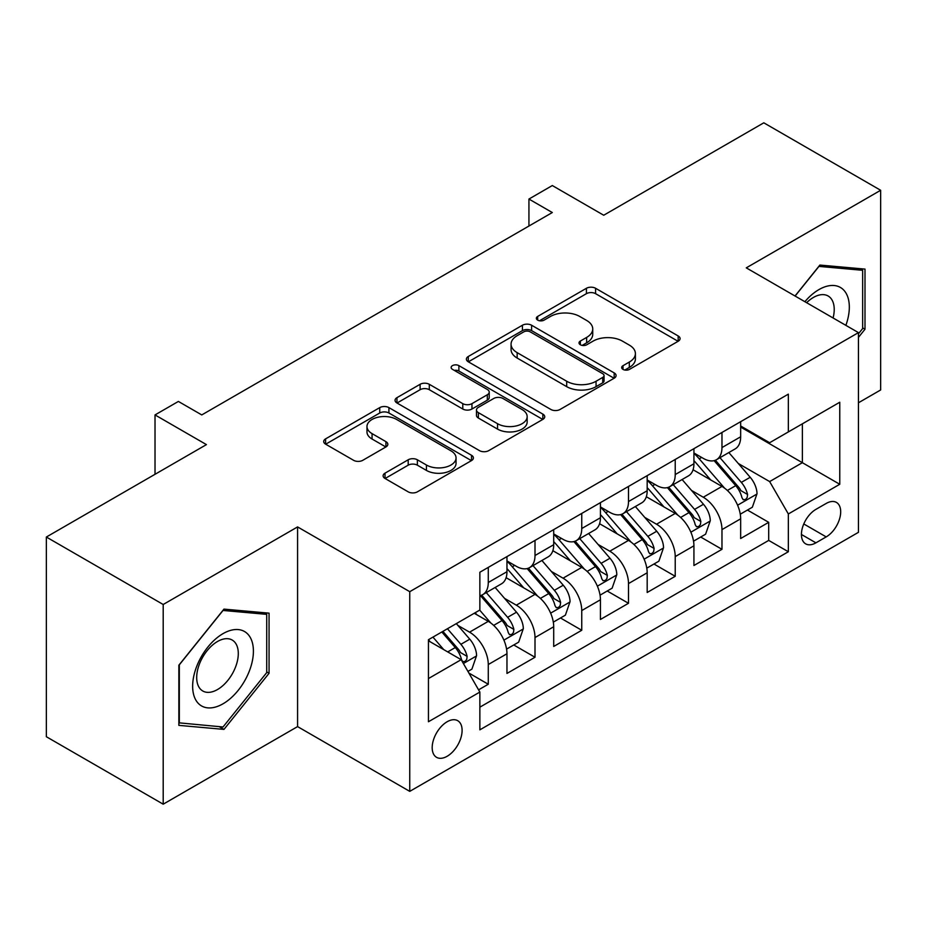 <?xml version="1.0" encoding="UTF-8"?>
<svg xmlns="http://www.w3.org/2000/svg" width="927" height="927" viewBox="0 0 927 927"><rect width="100%" height="100%" fill="white"/><g stroke="black" fill="none" stroke-linecap="round" stroke-linejoin="round"><path stroke-width="1.39" d="M623.014 369.398A4.542 2.619 0 0 0 629.433 369.398L678.182 341.252A6.489 3.743 0 0 0 680.082 338.61A6.489 3.743 0 0 0 678.182 335.956L595.597 288.285A6.489 3.743 0 0 0 586.42 288.285L537.683 316.42A4.542 2.619 0 0 0 536.351 318.274A4.542 2.619 0 0 0 537.683 320.128A4.542 2.619 0 0 0 544.103 320.128L550.406 316.489A20.765 11.981 0 0 1 579.769 316.489L586.652 320.464A20.765 11.981 0 0 1 592.735 328.946A20.765 11.981 0 0 1 586.652 337.416L580.348 341.055A4.542 2.619 0 0 0 579.016 342.909A4.542 2.619 0 0 0 580.348 344.763A4.542 2.619 0 0 0 586.768 344.763L593.083 341.124A20.765 11.981 0 0 1 622.434 341.124L629.317 345.099A20.765 11.981 0 0 1 635.401 353.569A20.765 11.981 0 0 1 629.317 362.051L623.014 365.69A4.542 2.619 0 0 0 621.681 367.544A4.542 2.619 0 0 0 623.014 369.398L623.014 365.69M447.138 756.281A21.147 12.213 120 0 0 460.962 737.649A21.147 12.213 120 0 0 457.718 720.696A21.147 12.213 120 0 0 447.138 721.751A21.147 12.213 120 0 0 433.326 740.383A21.147 12.213 120 0 0 436.571 757.336A21.147 12.213 120 0 0 447.138 756.281M385.018 473.164A6.489 3.743 0 0 0 383.118 475.818A6.489 3.743 0 0 0 385.018 478.459L408.193 491.843A6.489 3.743 0 0 0 417.37 491.843L471.507 460.58A6.489 3.743 0 0 0 473.396 457.938A6.489 3.743 0 0 0 471.507 455.284L388.923 407.613A6.489 3.743 0 0 0 379.746 407.613L325.609 438.865A6.489 3.743 0 0 0 323.708 441.507A6.489 3.743 0 0 0 325.609 444.16L353.593 460.313A6.489 3.743 0 0 0 362.77 460.313L385.933 446.941A6.489 3.743 0 0 0 387.834 444.288A6.489 3.743 0 0 0 385.933 441.646L372.063 433.627A17.358 10.023 0 0 1 366.976 426.547A17.358 10.023 0 0 1 377.695 417.289A17.358 10.023 0 0 1 396.605 419.456L450.974 450.846A17.358 10.023 0 0 1 456.049 457.938A17.358 10.023 0 0 1 445.342 467.196A17.358 10.023 0 0 1 426.432 465.018L417.37 459.792A6.489 3.743 0 0 0 408.193 459.792L385.018 473.164L385.018 478.459M858.448 402.781L880.65 389.966L880.65 190.278L763.802 122.816L603.72 215.238L552.307 185.551L528.935 199.05L552.307 212.538L201.762 414.925L178.39 401.437L155.018 414.925L155.018 474.288M163.198 604.497L163.198 804.184L297.579 726.606L297.579 526.918L163.198 604.497L46.35 537.034L206.431 444.612L155.018 414.925M297.579 526.918L409.746 591.681L858.448 332.619L858.448 532.318L409.746 791.368L409.746 591.681M880.65 190.278L746.27 267.857L858.448 332.619M550.87 409.467A6.489 3.743 0 0 0 560.047 409.467L614.184 378.204A6.489 3.743 0 0 0 616.084 375.562A6.489 3.743 0 0 0 614.184 372.909L531.6 325.238A6.489 3.743 0 0 0 522.422 325.238L468.286 356.489A6.489 3.743 0 0 0 466.385 359.131A6.489 3.743 0 0 0 468.286 361.785L550.87 409.467M454.276 370.383A4.542 2.619 0 0 1 458.888 371.02L458.888 365.62L542.84 414.102A6.489 3.743 0 0 1 544.74 416.744A6.489 3.743 0 0 1 542.84 419.398L488.703 450.649A6.489 3.743 0 0 1 479.526 450.649L396.953 402.978L396.953 397.671A6.489 3.743 0 0 0 395.053 400.325A6.489 3.743 0 0 0 396.953 402.978M396.953 397.671L420.116 384.299A6.489 3.743 0 0 1 429.294 384.299L462.782 403.639A6.489 3.743 0 0 0 471.959 403.639L487.324 394.763A6.489 3.743 0 0 0 489.224 392.109A6.489 3.743 0 0 0 487.324 389.467L452.457 369.328A4.542 2.619 0 0 1 451.136 367.474A4.542 2.619 0 0 1 453.94 365.053A4.542 2.619 0 0 1 458.888 365.62M163.198 804.184L46.35 736.722L46.35 537.034M478.575 689.839L488.274 684.242L468.877 673.037M457.845 625.377L469.572 632.156A26.443 15.261 60 0 1 488.274 664.543L506.965 653.744L506.965 673.442L535.006 657.255L513.743 644.972M504.578 598.39L516.316 605.169A26.443 15.261 60 0 1 535.006 637.556L553.709 626.756L553.709 646.455L581.75 630.267L560.487 617.985M551.322 571.414L563.06 578.181A26.443 15.261 60 0 1 581.75 610.569L600.441 599.769L600.441 619.468L628.494 603.28L607.22 591.009M598.054 544.427L609.792 551.206A26.443 15.261 60 0 1 628.494 583.581L647.185 572.793L647.185 592.492L675.227 576.293L653.964 564.022M644.798 517.44L656.536 524.218A26.443 15.261 60 0 1 675.227 556.594L693.929 545.806L693.929 565.505L721.971 549.317L721.971 529.618A26.443 15.261 -120 0 0 703.269 497.231L691.542 490.453M700.708 537.034L721.971 549.317M506.965 653.744A26.443 15.261 -120 0 0 488.274 621.357L474.253 613.268M553.709 626.756A26.443 15.261 -120 0 0 535.006 594.381L506.107 577.683M600.441 599.769A26.443 15.261 -120 0 0 581.75 567.394L552.851 550.708M647.185 572.793A26.443 15.261 -120 0 0 628.494 540.406L599.584 523.72M693.929 545.806A26.443 15.261 -120 0 0 675.227 513.419L646.328 496.733M826.2 503.442L815.911 509.375A20.487 11.831 120 0 0 802.527 527.428A20.487 11.831 120 0 0 805.667 543.848A20.487 11.831 120 0 0 815.911 542.84L826.2 536.895A20.487 11.831 120 0 0 839.584 518.842A20.487 11.831 120 0 0 836.444 502.422A20.487 11.831 120 0 0 826.2 503.442M428.448 678.564L461.159 659.676L479.862 692.063L479.862 729.839L788.344 551.739L788.344 513.964L769.642 481.577L738.274 463.477M479.862 692.063L428.448 721.751L428.448 639.711L479.862 610.024L479.862 572.249L788.344 394.149L788.344 431.924L839.758 402.248L839.758 484.276L788.344 513.964M506.965 560.916L516.316 566.316A26.443 15.261 60 0 0 529.537 567.625L548.228 556.826A26.443 15.261 -120 0 0 553.709 544.728L553.709 529.607M553.709 533.929L563.06 539.329A26.443 15.261 60 0 0 576.27 540.638L594.972 529.838A26.443 15.261 -120 0 0 600.441 517.741L600.441 502.631M600.441 506.942L609.792 512.341A26.443 15.261 60 0 0 623.014 513.651L641.716 502.863A26.443 15.261 -120 0 0 647.185 490.754L647.185 475.644M647.185 479.966L656.536 485.354A26.443 15.261 60 0 0 669.757 486.663L688.448 475.875A26.443 15.261 -120 0 0 693.929 463.767L693.929 448.656M479.862 707.174L768.703 540.406L768.703 522.33L740.661 538.517L740.661 518.819A26.443 15.261 -120 0 0 721.971 486.432L693.06 469.746M693.929 452.979L703.269 458.378A26.443 15.261 -120 0 0 716.49 459.688A26.443 15.261 -120 0 0 721.971 447.579L721.971 432.469M716.49 459.688L735.192 448.888A26.443 15.261 -120 0 0 740.661 436.779L740.661 421.669M488.274 567.394L488.274 582.504A26.443 15.261 60 0 1 482.793 594.601A26.443 15.261 60 0 1 479.862 595.679M482.793 594.601L501.495 583.813A26.443 15.261 -120 0 0 506.965 571.704L506.965 556.594M535.006 540.406L535.006 555.516A26.443 15.261 60 0 1 529.537 567.625M581.75 513.419L581.75 528.529A26.443 15.261 60 0 1 576.27 540.638M628.494 486.432L628.494 501.553A26.443 15.261 60 0 1 623.014 513.651M675.227 459.456L675.227 474.566A26.443 15.261 60 0 1 669.757 486.663M675.227 556.594L675.227 576.293M628.494 583.581L628.494 603.28M581.75 610.569L581.75 630.267M535.006 637.556L535.006 657.255M488.274 664.543L488.274 684.242M461.159 659.676L428.448 640.789M769.642 481.577L802.365 462.689L802.365 423.836L839.758 402.248M740.661 427.069L839.758 484.276M740.661 425.991L769.642 442.724L788.344 431.924M297.579 726.606L409.746 791.368M528.935 199.05L528.935 226.037M747.44 510.047L768.703 522.33M768.703 540.406L788.344 551.739M858.448 337.37L864.995 329.236L864.995 269.097L819.885 265.064L795.018 296.003M178.853 725.366L223.963 729.398L269.062 673.292L269.062 613.153L223.963 609.12L178.853 665.227L178.853 725.366M862.655 327.88L864.995 329.236M266.721 671.936L269.062 673.292M219.189 726.641L223.963 729.398M624.833 370.035L629.317 367.451A20.765 11.981 0 0 0 635.401 358.969L635.401 353.569M592.735 328.946L592.735 334.334A20.765 11.981 0 0 1 586.652 342.816L582.156 345.412M678.101 341.31L595.597 293.674A6.489 3.743 0 0 0 586.42 293.674L539.491 320.777M614.091 378.262L531.6 330.626A6.489 3.743 0 0 0 522.422 330.626L468.378 361.831M602.712 377.416A4.542 2.619 0 0 0 604.045 375.562A4.542 2.619 0 0 0 602.712 373.708L530.221 331.854A4.542 2.619 0 0 0 523.801 331.854L517.15 335.69A20.765 11.981 0 0 0 511.067 344.172A20.765 11.981 0 0 0 517.15 352.642L566.698 381.252A20.765 11.981 0 0 0 596.061 381.252L602.712 377.416L602.712 382.805A4.542 2.619 0 0 0 604.045 380.951L604.045 375.562M511.067 344.172L511.067 349.572A20.765 11.981 0 0 0 517.15 358.042L517.15 352.642M602.712 382.805L596.061 386.652A20.765 11.981 0 0 1 566.698 386.652L517.15 358.042M397.034 403.025L420.116 389.699L420.116 384.299M489.224 392.109L489.224 397.509A6.489 3.743 0 0 1 487.324 400.163L471.959 409.027A6.489 3.743 0 0 1 462.782 409.027L429.294 389.699A6.489 3.743 0 0 0 420.116 389.699M458.888 371.02L542.758 419.444M497.532 423.697A17.358 10.023 0 0 0 516.455 425.875A17.358 10.023 0 0 0 527.162 416.617A17.358 10.023 0 0 0 522.086 409.525L502.932 398.471A6.489 3.743 0 0 0 493.755 398.471L478.378 407.347A6.489 3.743 0 0 0 476.478 409.989A6.489 3.743 0 0 0 478.378 412.642L497.532 423.697L497.532 429.097A17.358 10.023 0 0 0 516.455 431.264A17.358 10.023 0 0 0 527.162 422.005L527.162 416.617M476.478 409.989L476.478 415.389A6.489 3.743 0 0 0 478.378 418.042L478.378 412.642M497.532 429.097L478.378 418.042M456.049 457.938L456.049 463.326A17.358 10.023 0 0 1 445.342 472.585A17.358 10.023 0 0 1 426.432 470.418L417.37 465.18A6.489 3.743 0 0 0 408.193 465.18L385.111 478.506M366.976 426.547L366.976 431.947A17.358 10.023 0 0 0 372.063 439.027L372.063 433.627M385.852 446.988L372.063 439.027M471.414 460.638L388.923 413.002A6.489 3.743 0 0 0 379.746 413.002L325.69 444.207M740.267 514.184L752.353 507.22L757.023 493.72A17.52 10.116 -120 0 0 750.198 477.278L728.842 452.55M724.566 488.147L699.236 458.819A50.568 29.189 -120 0 0 693.929 453.268M710.673 479.919L696.513 463.512A41.97 24.229 -120 0 0 693.929 460.696M714.114 460.638L735.714 485.644A17.52 10.116 60 0 1 741.959 497.706L743.234 499.78L745.598 499.456L747.185 497.521L747.568 494.473A17.52 10.116 -120 0 0 741.322 482.399L719.966 457.683M715.377 460.221L738.587 487.092A8.922 5.156 60 0 1 740.835 490.592L747.568 494.473M845.876 325.365A42.966 24.809 120 0 0 818.958 289.583A42.966 24.809 120 0 0 804.879 301.692M833.083 317.973A29.409 16.987 120 0 0 828.124 295.991A29.409 16.987 120 0 0 813.419 297.451A29.409 16.987 120 0 0 806.617 302.7M795.111 296.049L818.958 266.397L862.655 270.302L862.655 328.564L858.448 333.801M859.758 268.621L862.655 270.302M249.34 671.067A42.966 24.809 120 0 0 238.216 629.572A42.966 24.809 120 0 0 196.709 666.374A42.966 24.809 120 0 0 207.833 707.869A42.966 24.809 120 0 0 249.34 671.067M235.504 667.139A29.409 16.987 120 0 0 232.202 640.047A29.409 16.987 120 0 0 199.479 663.917A29.409 16.987 120 0 0 202.781 690.997A29.409 16.987 120 0 0 235.504 667.139M179.328 723.083L179.328 664.821L223.025 610.453L266.721 614.358L266.721 672.62L223.025 726.988L178.853 722.817M263.836 612.677L266.721 614.358M693.535 541.171L705.609 534.195L710.279 520.707A17.52 10.116 -120 0 0 703.466 504.265L682.11 479.537M677.822 515.134L652.504 485.806A50.568 29.189 -120 0 0 647.185 480.244M663.941 506.907L649.769 490.499A41.97 24.229 -120 0 0 647.185 487.683M667.37 487.614L688.97 512.631A17.52 10.116 60 0 1 695.215 524.694L696.49 526.768L698.854 526.432L700.441 524.508L700.824 521.449A17.52 10.116 -120 0 0 694.578 509.387L673.222 484.659M668.645 487.208L691.855 514.079A8.922 5.156 60 0 1 694.103 517.567L700.824 521.449M646.791 568.158L658.877 561.183L663.547 547.695A17.52 10.116 -120 0 0 656.722 531.241L635.366 506.524M631.09 542.121L605.76 512.793A50.568 29.189 -120 0 0 600.441 507.231M617.197 533.882L603.037 517.486A41.97 24.229 -120 0 0 600.441 514.67M620.638 514.601L642.237 539.607A17.52 10.116 60 0 1 648.483 551.681L649.757 553.755L652.121 553.419L653.709 551.495L654.091 548.436A17.52 10.116 -120 0 0 647.846 536.374L626.49 511.646M621.901 514.195L645.111 541.067A8.922 5.156 60 0 1 647.359 544.555L654.091 548.436M600.059 595.146L612.133 588.17L616.803 574.682A17.52 10.116 -120 0 0 609.978 558.228L588.622 533.5M584.346 569.097L559.027 539.781A50.568 29.189 -120 0 0 553.709 534.219M570.464 560.87L556.293 544.473A41.97 24.229 -120 0 0 553.709 541.646M573.894 541.588L595.493 566.594A17.52 10.116 60 0 1 601.739 578.657L603.013 580.742L605.377 580.406L606.965 578.483L607.347 575.424A17.52 10.116 -120 0 0 601.102 563.361L579.746 538.633M575.169 541.183L598.378 568.054A8.922 5.156 60 0 1 600.626 571.542L607.347 575.424M553.315 622.133L565.389 615.157L570.059 601.658A17.52 10.116 -120 0 0 563.245 585.215L541.889 560.487M537.614 596.084L512.283 566.768A50.568 29.189 -120 0 0 506.965 561.206M523.72 587.857L509.549 571.461A41.97 24.229 -120 0 0 506.965 568.633M527.15 568.575L548.749 593.581A17.52 10.116 60 0 1 554.995 605.644L556.27 607.718L558.645 607.394L560.221 605.47L560.603 602.411A17.52 10.116 -120 0 0 554.358 590.337L533.002 565.621M528.425 568.158L551.635 595.03A8.922 5.156 60 0 1 553.882 598.529L560.603 602.411M506.571 649.109L518.657 642.144L523.326 628.645A17.52 10.116 -120 0 0 516.501 612.202L495.145 587.475M490.87 623.071L479.688 610.128M476.976 614.844L475.157 612.735M480.418 595.551L502.017 620.569A17.52 10.116 60 0 1 508.263 632.631L509.537 634.705L511.901 634.369L513.488 632.446L513.871 629.398A17.52 10.116 -120 0 0 507.625 617.324L486.269 592.596M481.681 595.146L504.891 622.017A8.922 5.156 60 0 1 507.139 625.505L513.871 629.398M467.938 671.415L471.913 669.12L476.582 655.632A17.52 10.116 -120 0 0 469.769 639.19L456.316 623.616M443.766 649.642L432.944 637.116M430.244 641.832L428.448 639.746M441.831 631.982L455.273 647.544A17.52 10.116 60 0 1 461.519 659.618L462.793 661.693L465.157 661.357L466.745 659.433L467.127 656.374A17.52 10.116 -120 0 0 460.881 644.311L447.44 628.749M442.909 631.357L458.158 649.004A8.922 5.156 60 0 1 460.406 652.492L467.127 656.374M469.572 632.156L488.274 621.357M516.316 605.169L535.006 594.381M563.06 578.181L581.75 567.394M609.792 551.206L628.494 540.406M656.536 524.218L675.227 513.419M703.269 497.231L721.971 486.432M721.971 447.579L740.661 436.779M488.274 582.504L506.965 571.704M535.006 555.516L553.709 544.728M581.75 528.529L600.441 517.741M628.494 501.553L647.185 490.754M675.227 474.566L693.929 463.767M721.971 529.618L740.661 518.819M803.79 523.964L826.2 536.895M801.426 534.473L815.911 542.84M629.317 367.451L629.317 362.051M580.348 344.763L580.348 341.055M586.652 342.816L586.652 337.416M537.683 320.128L537.683 316.42M586.42 293.674L586.42 288.285M595.597 293.674L595.597 288.285M678.182 341.252L678.182 335.956M468.286 361.785L468.286 356.489M522.422 330.626L522.422 325.238M531.6 330.626L531.6 325.238M614.184 378.204L614.184 372.909M566.698 386.652L566.698 381.252M596.061 386.652L596.061 381.252M429.294 389.699L429.294 384.299M462.782 409.027L462.782 403.639M471.959 409.027L471.959 403.639M487.324 400.163L487.324 394.763M542.84 419.398L542.84 414.102M408.193 465.18L408.193 459.792M417.37 465.18L417.37 459.792M426.432 470.418L426.432 465.018M385.933 446.941L385.933 441.646M325.609 444.16L325.609 438.865M379.746 413.002L379.746 407.613M388.923 413.002L388.923 407.613M471.507 460.58L471.507 455.284M737.602 505.203L756.907 494.056M699.236 458.819L701.646 457.44M741.322 482.399L750.198 477.278M727.359 490.464L735.714 485.644M690.858 532.191L710.163 521.044M652.504 485.806L654.914 484.415M694.578 509.387L703.466 504.265M680.615 517.451L688.97 512.631M644.126 559.178L663.431 548.031M605.76 512.793L608.17 511.403M647.846 536.374L656.722 531.241M633.883 544.439L642.237 539.607M597.382 586.165L616.687 575.018M559.027 539.781L561.426 538.39M601.102 563.361L609.978 558.228M587.139 571.414L595.493 566.594M550.638 613.141L569.954 602.005M512.283 566.768L514.694 565.377M554.358 590.337L563.245 585.215M540.395 598.402L548.749 593.581M503.906 640.128L523.21 628.981M507.625 617.324L516.501 612.202M493.662 625.389L502.017 620.569M463.384 663.523L476.466 655.968M460.881 644.311L469.769 639.19M447.718 651.913L455.273 647.544"/></g></svg>
